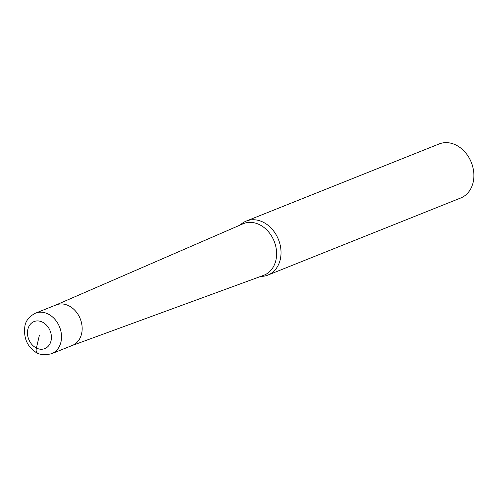 <?xml version="1.0" encoding="UTF-8"?>
<svg xmlns="http://www.w3.org/2000/svg" width="498" height="498" viewBox="0 0 498 498"><rect width="100%" height="100%" fill="white"/><g stroke="black" fill="none" stroke-linecap="round" stroke-linejoin="round"><path stroke-width="0.75" d="M240.192 225.04A29.089 23.02 68.2 0 1 246.286 221.056A29.089 23.02 68.2 0 1 272.138 229.186A29.089 23.02 68.2 0 1 280.25 259.57A29.089 23.02 68.2 0 1 267.887 275.083A29.089 23.02 68.2 0 1 260.728 276.402M267.887 275.083L460.737 197.98A29.089 23.02 -111.8 0 0 473.1 182.467A29.089 23.02 -111.8 0 0 464.989 152.077A29.089 23.02 -111.8 0 0 439.136 143.953L246.286 221.056M55.745 305.081A21.819 17.262 68.2 0 1 68.768 305.766A21.819 17.262 68.2 0 1 82.095 326.613A21.819 17.262 68.2 0 1 71.942 345.587L263.604 275.35A27.757 21.962 -111.8 0 0 274.161 241.244A27.757 21.962 -111.8 0 0 242.999 223.82L55.745 305.081M68.768 305.766A21.819 17.262 68.2 0 1 82.07 326.371A21.819 17.262 68.2 0 1 72.31 345.444L51.661 353.705A21.819 17.262 68.2 0 0 60.937 342.064A21.819 17.262 68.2 0 0 54.855 319.28A21.819 17.262 68.2 0 0 35.464 313.18L56.112 304.925A21.819 17.262 68.2 0 1 68.768 305.766M39.435 335.092L36.398 348.04A7.271 3.33 116.4 0 0 39.006 352.864M51.014 340.844A14.548 11.51 -111.8 0 0 42.467 322.144A14.548 11.51 -111.8 0 0 27.851 329.346A14.548 11.51 -111.8 0 0 36.398 348.04A14.548 11.51 -111.8 0 0 51.014 340.844M51.661 353.705C43.973 355.485 38.315 354.707 34.698 351.37C26.73 345.643 23.462 337.196 24.9 326.034C25.834 320.631 29.357 316.348 35.464 313.18"/></g></svg>
